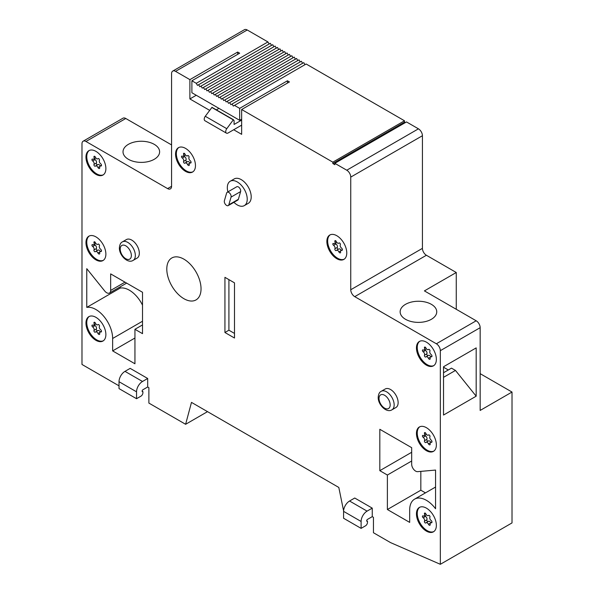 <?xml version="1.0" encoding="UTF-8"?>
<svg xmlns="http://www.w3.org/2000/svg" width="594" height="594" viewBox="0 0 594 594"><rect width="100%" height="100%" fill="white"/><g stroke="black" fill="none" stroke-linecap="round" stroke-linejoin="round"><path stroke-width="0.89" d="M372.252 508.137L367.077 511.13A8.45 4.878 120 0 0 361.107 521.473L361.107 528.37L343.584 518.258L343.584 511.36A8.45 4.878 120 0 1 349.562 501.017L354.737 498.024L372.252 508.137L372.252 516.646L373.448 517.337L373.448 532.736L390.57 542.619L440.34 564.3L512.013 522.92L512.013 392.047L480.16 373.656M440.34 564.3L440.34 350.668A5.628 3.252 -120 0 0 436.36 343.77L354.737 296.644A5.628 3.252 60 0 1 350.75 289.746L350.75 177.101A5.628 3.252 -120 0 0 346.77 170.211L334.823 163.313L406.496 121.933L418.443 128.831A5.628 3.252 -120 0 1 422.423 135.722L422.423 248.366A5.628 3.252 60 0 0 426.403 255.264L456.266 272.505L456.266 309.288M405.301 122.624L404.507 122.164L404.507 120.782L306.155 64.004L233.293 106.074L232.098 104.002L230.903 104.693L229.707 102.621L228.512 103.311L227.316 101.24L226.128 101.93L224.933 99.866L223.738 100.549L222.542 98.485L221.347 99.176L220.151 97.104L218.956 97.795L217.76 95.723L216.572 96.414L215.377 94.349L214.182 95.033L212.986 92.968L211.791 93.659L210.595 91.587L209.4 92.278L208.204 90.206L207.016 90.897L205.821 88.825L204.626 89.516L203.43 87.452L202.235 88.142L201.039 86.071L199.844 86.761L198.648 84.69L197.46 85.38L196.265 83.309L191.884 80.784L191.884 92.738L239.664 120.322L241.654 119.171M304.967 64.694L303.772 62.622L232.098 104.002M302.576 63.313L301.381 61.241L229.707 102.621M300.185 61.932L298.99 59.86L227.316 101.24M297.794 60.551L296.599 58.487L224.933 99.866M295.404 59.177L294.216 57.106L222.542 98.485M293.02 57.796L291.825 55.725L220.151 97.104M290.629 56.415L289.434 54.344L217.76 95.723M288.238 55.034L287.043 52.97L215.377 94.349M285.848 53.66L284.66 51.589L212.986 92.968M283.464 52.279L282.269 50.208L210.595 91.587M281.073 50.898L279.878 48.827L208.204 90.206M278.683 49.517L277.487 47.453L205.821 88.825M276.292 48.136L275.104 46.072L203.43 87.452M273.908 46.763L272.713 44.691L201.039 86.071M271.517 45.382L270.322 43.31L198.648 84.69M269.127 44.001L267.931 41.936L247.23 29.982A5.628 3.252 -120 0 0 244.416 29.7L172.743 71.08A5.628 3.252 -120 0 0 171.577 73.656L171.577 186.301A5.628 3.252 60 0 1 170.411 188.877A5.628 3.252 60 0 1 167.597 188.602L85.967 141.476A5.628 3.252 -120 0 0 83.153 141.194A5.628 3.252 -120 0 0 81.987 143.77L81.987 364.464L119.015 385.84M83.153 141.194L122.973 118.206A5.628 3.252 -120 0 1 125.787 118.488L171.577 144.921M154.254 144.349A18.303 10.566 180 0 1 159.615 151.819A18.303 10.566 180 0 1 148.314 161.583A18.303 10.566 180 0 1 128.371 159.289A18.303 10.566 180 0 1 123.017 151.819A18.303 10.566 180 0 1 134.311 142.055A18.303 10.566 180 0 1 154.254 144.349M234.489 105.383L239.664 108.368L239.664 120.322M147.683 378.482L142.508 381.474L124.992 371.361L130.168 368.369L147.683 378.482L147.683 386.991L148.879 387.682L148.879 403.081L185.618 424.294L191.483 402.39L338.81 487.451L343.599 510.87M209.652 110.35L189.894 98.938L189.894 79.633L175.557 71.354A5.628 3.252 -120 0 0 172.743 71.08M233.694 129.744L241.654 134.341L241.654 109.519L289.434 81.935L287.444 80.784L287.444 83.078M334.823 163.313L334.823 164.687L332.833 163.543L332.833 162.162L241.654 109.519M126.641 283.115L109.489 293.02A5.628 3.252 -120 0 1 104.685 290.971L86.769 268.681L86.769 307.388A23.649 13.655 -120 0 1 103.876 316.439A23.649 13.655 -120 0 1 112.645 338.483L112.645 350.898L134.942 363.773L134.942 329.291L142.508 333.657L142.508 292.278L110.655 273.886L110.655 290.436L124.992 282.165M109.489 293.02A5.628 3.252 -120 0 0 110.655 290.436M379.818 429.291L379.818 470.671L387.385 475.037L387.385 509.518L409.682 522.393L409.682 509.979A23.649 13.655 -120 0 1 414.582 499.153A23.649 13.655 -120 0 1 435.565 508.761L435.565 470.062L417.649 471.658A5.628 3.252 -120 0 1 411.672 464.233L411.672 447.676L379.818 429.291M416.453 347.906A14.078 8.13 60 0 1 419.364 341.461A14.078 8.13 60 0 1 430.212 345.233A14.078 8.13 60 0 1 436.36 359.4A14.078 8.13 60 0 1 433.442 365.845A14.078 8.13 60 0 1 422.594 362.073A14.078 8.13 60 0 1 416.453 347.906M416.453 433.427A14.078 8.13 60 0 1 419.364 426.982A14.078 8.13 60 0 1 430.212 430.754A14.078 8.13 60 0 1 436.36 444.921A14.078 8.13 60 0 1 433.442 451.366A14.078 8.13 60 0 1 422.594 447.594A14.078 8.13 60 0 1 416.453 433.427M416.453 513.884A14.078 8.13 60 0 1 419.364 507.439A14.078 8.13 60 0 1 430.212 511.211A14.078 8.13 60 0 1 436.36 525.378A14.078 8.13 60 0 1 433.442 531.823A14.078 8.13 60 0 1 422.594 528.051A14.078 8.13 60 0 1 416.453 513.884M326.863 241.468A14.078 8.13 60 0 1 329.781 235.031A14.078 8.13 60 0 1 340.629 238.803A14.078 8.13 60 0 1 346.77 252.97A14.078 8.13 60 0 1 343.859 259.407A14.078 8.13 60 0 1 333.011 255.643A14.078 8.13 60 0 1 326.863 241.468M85.967 157.106A14.078 8.13 60 0 1 88.885 150.661A14.078 8.13 60 0 1 99.733 154.433A14.078 8.13 60 0 1 105.88 168.599A14.078 8.13 60 0 1 102.962 175.044A14.078 8.13 60 0 1 92.115 171.272A14.078 8.13 60 0 1 85.967 157.106M85.967 242.627A14.078 8.13 60 0 1 88.885 236.182A14.078 8.13 60 0 1 99.733 239.954A14.078 8.13 60 0 1 105.88 254.121A14.078 8.13 60 0 1 102.962 260.566A14.078 8.13 60 0 1 92.115 256.794A14.078 8.13 60 0 1 85.967 242.627M85.967 323.084A14.078 8.13 60 0 1 88.885 316.639A14.078 8.13 60 0 1 99.733 320.411A14.078 8.13 60 0 1 105.88 334.578A14.078 8.13 60 0 1 102.962 341.023A14.078 8.13 60 0 1 92.115 337.251A14.078 8.13 60 0 1 85.967 323.084M175.557 154.113A14.078 8.13 60 0 1 178.475 147.676A14.078 8.13 60 0 1 189.323 151.44A14.078 8.13 60 0 1 195.463 165.607A14.078 8.13 60 0 1 192.553 172.052A14.078 8.13 60 0 1 181.705 168.28A14.078 8.13 60 0 1 175.557 154.113M166.795 269.052A24.213 13.981 60 0 1 171.815 257.974A24.213 13.981 60 0 1 190.474 264.456A24.213 13.981 60 0 1 201.039 288.825A24.213 13.981 60 0 1 196.027 299.911A24.213 13.981 60 0 1 177.368 293.421A24.213 13.981 60 0 1 166.795 269.052M234.489 282.848L224.933 277.331L224.933 332.506L234.489 338.023L234.489 282.848M398.136 402.621A10.699 6.178 60 0 1 395.923 407.521L391.936 409.815A10.699 6.178 60 0 0 394.156 404.922A10.699 6.178 -120 0 0 389.486 394.156A10.699 6.178 -120 0 0 381.237 391.29L385.224 388.988A10.699 6.178 60 0 1 393.466 391.854A10.699 6.178 60 0 1 398.136 402.621M139.323 253.2A10.699 6.178 60 0 1 137.11 258.093L133.123 260.395A10.699 6.178 60 0 0 135.343 255.494A10.699 6.178 -120 0 0 130.673 244.728A10.699 6.178 -120 0 0 122.431 241.862L126.411 239.568A10.699 6.178 60 0 1 134.652 242.434A10.699 6.178 60 0 1 139.323 253.2M233.925 202.316A14.078 8.13 -120 0 0 237.273 204.923A14.078 8.13 -120 0 0 244.312 205.621L248.292 203.319A14.078 8.13 -120 0 0 250.453 192.04A14.078 8.13 -120 0 0 241.253 179.633A14.078 8.13 -120 0 0 234.214 178.935L230.234 181.237A14.078 8.13 -120 0 0 227.903 191.884M134.942 329.291L142.508 324.925M112.645 350.898L134.942 338.023M86.769 307.388L120.211 288.075A23.649 13.655 60 0 1 142.508 305.16M120.211 286.828L120.211 288.075M379.818 470.671L411.672 452.279M387.385 509.518L420.834 490.206L425.453 492.879M387.385 475.037L411.672 461.011M420.834 471.376L420.834 490.206M433.828 365.6A14.078 8.13 60 0 1 423.136 361.338A14.078 8.13 60 0 1 417.248 347.445A14.078 8.13 60 0 1 419.78 341.253M431.979 356.125L430.628 356.905A2.25 1.299 -120 0 1 431.281 356.823A1.388 0.802 -120 0 0 431.69 356.779A1.388 0.802 -120 0 0 431.927 355.747A1.388 0.802 -120 0 0 431.125 354.521A2.25 1.299 -120 0 1 429.908 351.188A1.136 0.653 -120 0 0 429.655 349.881A1.136 0.653 -120 0 0 428.623 349.383A1.136 0.653 -120 0 0 428.526 349.465L428.742 349.339M430.628 356.905A2.25 1.299 -120 0 0 430.197 358.368A1.388 0.802 -120 0 1 429.937 359.273A1.388 0.802 -120 0 1 428.46 358.316A2.25 1.299 -120 0 0 426.076 356.764A2.25 1.299 -120 0 0 425.883 356.927A1.136 0.653 -120 0 1 425.779 357.009A1.136 0.653 -120 0 1 424.74 356.511A1.136 0.653 -120 0 1 424.495 355.197A2.279 1.314 -120 0 0 423.173 351.789A1.136 0.653 -120 0 1 422.475 350.794A1.136 0.653 -120 0 1 422.661 349.918A1.136 0.653 -120 0 1 423.173 349.948A2.25 1.299 -120 0 0 424.19 350A2.25 1.299 -120 0 0 424.495 348.062A1.136 0.653 -120 0 1 424.651 347.096A1.136 0.653 -120 0 1 425.883 347.943A2.25 1.299 -120 0 0 428.326 349.628A2.25 1.299 -120 0 0 428.526 349.465M428.267 355.546A2.25 1.299 60 0 1 428.467 355.383A2.25 1.299 60 0 1 430.791 356.808M424.495 355.197L426.886 353.824A1.136 0.653 -120 0 0 427.027 354.967A1.136 0.653 -120 0 0 427.94 355.687M423.173 351.789L425.556 350.415A2.279 1.314 60 0 1 426.886 353.824M424.918 349.576A1.136 0.653 -120 0 0 425.556 350.415M433.828 451.113A14.078 8.13 60 0 1 423.136 446.859A14.078 8.13 60 0 1 417.248 432.967A14.078 8.13 60 0 1 419.78 426.774M431.979 441.639L430.628 442.419A2.25 1.299 -120 0 1 431.281 442.344A1.388 0.802 -120 0 0 431.69 442.3A1.388 0.802 -120 0 0 431.927 441.268A1.388 0.802 -120 0 0 431.125 440.043A2.25 1.299 -120 0 1 429.908 436.709A1.136 0.653 -120 0 0 429.655 435.402A1.136 0.653 -120 0 0 428.623 434.905A1.136 0.653 -120 0 0 428.526 434.986L428.742 434.86M430.628 442.419A2.25 1.299 -120 0 0 430.197 443.889A1.388 0.802 -120 0 1 429.937 444.787A1.388 0.802 -120 0 1 428.46 443.829A2.25 1.299 -120 0 0 426.076 442.278A2.25 1.299 -120 0 0 425.883 442.441A1.136 0.653 -120 0 1 425.779 442.53A1.136 0.653 -120 0 1 424.74 442.025A1.136 0.653 -120 0 1 424.495 440.718A2.279 1.314 -120 0 0 423.173 437.31A1.136 0.653 -120 0 1 422.475 436.308A1.136 0.653 -120 0 1 422.661 435.432A1.136 0.653 -120 0 1 423.173 435.461A2.25 1.299 -120 0 0 424.19 435.513A2.25 1.299 -120 0 0 424.495 433.583A1.136 0.653 -120 0 1 424.651 432.61A1.136 0.653 -120 0 1 425.883 433.457A2.25 1.299 -120 0 0 428.326 435.142A2.25 1.299 -120 0 0 428.526 434.986M428.267 441.067A2.25 1.299 60 0 1 428.467 440.904A2.25 1.299 60 0 1 430.791 442.33M424.495 440.718L426.886 439.337A1.136 0.653 -120 0 0 427.027 440.481A1.136 0.653 -120 0 0 427.94 441.201M423.173 437.31L425.556 435.929A2.279 1.314 60 0 1 426.886 439.337M424.918 435.098A1.136 0.653 -120 0 0 425.556 435.929M433.828 531.578A14.078 8.13 60 0 1 423.136 527.316A14.078 8.13 60 0 1 417.248 513.424A14.078 8.13 60 0 1 419.78 507.231M431.979 522.104L430.628 522.883A2.25 1.299 -120 0 1 431.281 522.802A1.388 0.802 -120 0 0 431.69 522.757A1.388 0.802 -120 0 0 431.927 521.725A1.388 0.802 -120 0 0 431.125 520.5A2.25 1.299 -120 0 1 429.908 517.166A1.136 0.653 -120 0 0 429.655 515.859A1.136 0.653 -120 0 0 428.623 515.362A1.136 0.653 -120 0 0 428.526 515.444L428.742 515.317M430.628 522.883A2.25 1.299 -120 0 0 430.197 524.346A1.388 0.802 -120 0 1 429.937 525.252A1.388 0.802 -120 0 1 428.46 524.294A2.25 1.299 -120 0 0 426.076 522.742A2.25 1.299 -120 0 0 425.883 522.906A1.136 0.653 -120 0 1 425.779 522.987A1.136 0.653 -120 0 1 424.74 522.49A1.136 0.653 -120 0 1 424.495 521.176A2.279 1.314 -120 0 0 423.173 517.768A1.136 0.653 -120 0 1 422.475 516.773A1.136 0.653 -120 0 1 422.661 515.896A1.136 0.653 -120 0 1 423.173 515.926A2.25 1.299 -120 0 0 424.19 515.978A2.25 1.299 -120 0 0 424.495 514.04A1.136 0.653 -120 0 1 424.651 513.067A1.136 0.653 -120 0 1 425.883 513.921A2.25 1.299 -120 0 0 428.326 515.607A2.25 1.299 -120 0 0 428.526 515.444M428.267 521.525A2.25 1.299 60 0 1 428.467 521.361A2.25 1.299 60 0 1 430.791 522.787M424.495 521.176L426.886 519.802A1.136 0.653 -120 0 0 427.027 520.945A1.136 0.653 -120 0 0 427.94 521.666M423.173 517.768L425.556 516.386A2.279 1.314 60 0 1 426.886 519.802M424.918 515.555A1.136 0.653 -120 0 0 425.556 516.386M344.245 259.162A14.078 8.13 60 0 1 333.546 254.9A14.078 8.13 60 0 1 327.658 241.016A14.078 8.13 60 0 1 330.19 234.816M342.389 249.688L341.038 250.468A2.25 1.299 -120 0 1 341.691 250.393A1.388 0.802 -120 0 0 342.099 250.341A1.388 0.802 -120 0 0 342.337 249.309A1.388 0.802 -120 0 0 341.535 248.084A2.25 1.299 -120 0 1 340.317 244.75A1.136 0.653 -120 0 0 340.065 243.443A1.136 0.653 -120 0 0 339.033 242.953A1.136 0.653 -120 0 0 338.936 243.028L339.152 242.909M341.038 250.468A2.25 1.299 -120 0 0 340.607 251.93A1.388 0.802 -120 0 1 340.347 252.836A1.388 0.802 -120 0 1 338.877 251.878A2.25 1.299 -120 0 0 336.486 250.326A2.25 1.299 -120 0 0 336.293 250.49A1.136 0.653 -120 0 1 336.189 250.579A1.136 0.653 -120 0 1 335.15 250.074A1.136 0.653 -120 0 1 334.905 248.767A2.279 1.314 -120 0 0 333.583 245.352A1.136 0.653 -120 0 1 332.885 244.357A1.136 0.653 -120 0 1 333.071 243.481A1.136 0.653 -120 0 1 333.583 243.51A2.25 1.299 -120 0 0 334.6 243.562A2.25 1.299 -120 0 0 334.905 241.624A1.136 0.653 -120 0 1 335.061 240.659A1.136 0.653 -120 0 1 336.293 241.506A2.25 1.299 -120 0 0 338.743 243.191A2.25 1.299 -120 0 0 338.936 243.028M338.684 249.109A2.25 1.299 60 0 1 338.877 248.945A2.25 1.299 60 0 1 341.201 250.371M334.905 248.767L337.295 247.386A1.136 0.653 -120 0 0 337.437 248.53A1.136 0.653 -120 0 0 338.357 249.25M333.583 245.352L335.974 243.978A2.279 1.314 60 0 1 337.295 247.386M335.328 243.146A1.136 0.653 -120 0 0 335.974 243.978M103.349 174.792A14.078 8.13 60 0 1 92.649 170.537A14.078 8.13 60 0 1 86.769 156.645A14.078 8.13 60 0 1 89.293 150.453M101.492 165.318L100.141 166.105A2.25 1.299 -120 0 1 100.802 166.023A1.388 0.802 -120 0 0 101.21 165.978A1.388 0.802 -120 0 0 101.44 164.946A1.388 0.802 -120 0 0 100.638 163.721A2.25 1.299 -120 0 1 99.428 160.387A1.136 0.653 -120 0 0 99.168 159.081A1.136 0.653 -120 0 0 98.136 158.583A1.136 0.653 -120 0 0 98.04 158.665L98.255 158.539M100.141 166.105A2.25 1.299 -120 0 0 99.718 167.567A1.388 0.802 -120 0 1 99.45 168.466A1.388 0.802 -120 0 1 97.98 167.515A2.25 1.299 -120 0 0 95.597 165.964A2.25 1.299 -120 0 0 95.396 166.12A1.136 0.653 -120 0 1 95.292 166.209A1.136 0.653 -120 0 1 94.26 165.704A1.136 0.653 -120 0 1 94.008 164.397A2.279 1.314 -120 0 0 92.686 160.989A1.136 0.653 -120 0 1 91.988 159.986A1.136 0.653 -120 0 1 92.174 159.118A1.136 0.653 -120 0 1 92.686 159.14A2.25 1.299 -120 0 0 93.711 159.199A2.25 1.299 -120 0 0 94.015 157.262A1.136 0.653 -120 0 1 94.164 156.289A1.136 0.653 -120 0 1 95.396 157.135A2.25 1.299 -120 0 0 97.847 158.828A2.25 1.299 -120 0 0 98.04 158.665M97.787 164.746A2.25 1.299 60 0 1 97.98 164.583A2.25 1.299 60 0 1 100.304 166.008M94.008 164.397L96.399 163.016A1.136 0.653 -120 0 0 96.54 164.167A1.136 0.653 -120 0 0 97.461 164.88M92.686 160.989L95.077 159.608A2.279 1.314 60 0 1 96.399 163.016M94.439 158.776A1.136 0.653 -120 0 0 95.077 159.608M103.349 260.313A14.078 8.13 60 0 1 92.649 256.051A14.078 8.13 60 0 1 86.769 242.166A14.078 8.13 60 0 1 89.293 235.967M101.492 250.839L100.141 251.618A2.25 1.299 -120 0 1 100.802 251.544A1.388 0.802 -120 0 0 101.21 251.492A1.388 0.802 -120 0 0 101.44 250.46A1.388 0.802 -120 0 0 100.638 249.242A2.25 1.299 -120 0 1 99.428 245.901A1.136 0.653 -120 0 0 99.168 244.602A1.136 0.653 -120 0 0 98.136 244.104A1.136 0.653 -120 0 0 98.04 244.179L98.255 244.06M100.141 251.618A2.25 1.299 -120 0 0 99.718 253.081A1.388 0.802 -120 0 1 99.45 253.987A1.388 0.802 -120 0 1 97.98 253.029A2.25 1.299 -120 0 0 95.597 251.477A2.25 1.299 -120 0 0 95.396 251.641A1.136 0.653 -120 0 1 95.292 251.73A1.136 0.653 -120 0 1 94.26 251.225A1.136 0.653 -120 0 1 94.008 249.918A2.279 1.314 -120 0 0 92.686 246.51A1.136 0.653 -120 0 1 91.988 245.508A1.136 0.653 -120 0 1 92.174 244.631A1.136 0.653 -120 0 1 92.686 244.661A2.25 1.299 -120 0 0 93.711 244.713A2.25 1.299 -120 0 0 94.015 242.783A1.136 0.653 -120 0 1 94.164 241.81A1.136 0.653 -120 0 1 95.396 242.656A2.25 1.299 -120 0 0 97.847 244.342A2.25 1.299 -120 0 0 98.04 244.179M97.787 250.26A2.25 1.299 60 0 1 97.98 250.096A2.25 1.299 60 0 1 100.304 251.522M94.008 249.918L96.399 248.537A1.136 0.653 -120 0 0 96.54 249.68A1.136 0.653 -120 0 0 97.461 250.401M92.686 246.51L95.077 245.129A2.279 1.314 60 0 1 96.399 248.537M94.439 244.297A1.136 0.653 -120 0 0 95.077 245.129M103.349 340.77A14.078 8.13 60 0 1 92.649 336.516A14.078 8.13 60 0 1 86.769 322.624A14.078 8.13 60 0 1 89.293 316.431M101.492 331.296L100.141 332.076A2.25 1.299 -120 0 1 100.802 332.001A1.388 0.802 -120 0 0 101.21 331.957A1.388 0.802 -120 0 0 101.44 330.925A1.388 0.802 -120 0 0 100.638 329.7A2.25 1.299 -120 0 1 99.428 326.366A1.136 0.653 -120 0 0 99.168 325.059A1.136 0.653 -120 0 0 98.136 324.562A1.136 0.653 -120 0 0 98.04 324.643L98.255 324.517M100.141 332.076A2.25 1.299 -120 0 0 99.718 333.546A1.388 0.802 -120 0 1 99.45 334.444A1.388 0.802 -120 0 1 97.98 333.486A2.25 1.299 -120 0 0 95.597 331.935A2.25 1.299 -120 0 0 95.396 332.098A1.136 0.653 -120 0 1 95.292 332.187A1.136 0.653 -120 0 1 94.26 331.682A1.136 0.653 -120 0 1 94.008 330.375A2.279 1.314 -120 0 0 92.686 326.967A1.136 0.653 -120 0 1 91.988 325.965A1.136 0.653 -120 0 1 92.174 325.089A1.136 0.653 -120 0 1 92.686 325.118A2.25 1.299 -120 0 0 93.711 325.178A2.25 1.299 -120 0 0 94.015 323.24A1.136 0.653 -120 0 1 94.164 322.267A1.136 0.653 -120 0 1 95.396 323.114A2.25 1.299 -120 0 0 97.847 324.799A2.25 1.299 -120 0 0 98.04 324.643M97.787 330.724A2.25 1.299 60 0 1 97.98 330.561A2.25 1.299 60 0 1 100.304 331.987M94.008 330.375L96.399 328.994A1.136 0.653 -120 0 0 96.54 330.145A1.136 0.653 -120 0 0 97.461 330.858M92.686 326.967L95.077 325.586A2.279 1.314 60 0 1 96.399 328.994M94.439 324.755A1.136 0.653 -120 0 0 95.077 325.586M192.939 171.807A14.078 8.13 60 0 1 182.239 167.545A14.078 8.13 60 0 1 176.351 153.66A14.078 8.13 60 0 1 178.883 147.46M191.082 162.333L189.731 163.112A2.25 1.299 -120 0 1 190.384 163.038A1.388 0.802 -120 0 0 190.793 162.986A1.388 0.802 -120 0 0 191.03 161.954A1.388 0.802 -120 0 0 190.228 160.729A2.25 1.299 -120 0 1 189.018 157.395A1.136 0.653 -120 0 0 188.758 156.088A1.136 0.653 -120 0 0 187.726 155.598A1.136 0.653 -120 0 0 187.63 155.673L187.845 155.554M189.731 163.112A2.25 1.299 -120 0 0 189.308 164.575A1.388 0.802 -120 0 1 189.041 165.481A1.388 0.802 -120 0 1 187.57 164.523A2.25 1.299 -120 0 0 185.18 162.971A2.25 1.299 -120 0 0 184.986 163.135A1.136 0.653 -120 0 1 184.883 163.224A1.136 0.653 -120 0 1 183.85 162.719A1.136 0.653 -120 0 1 183.598 161.412A2.279 1.314 -120 0 0 182.276 157.997A1.136 0.653 -120 0 1 181.578 157.002A1.136 0.653 -120 0 1 181.764 156.125A1.136 0.653 -120 0 1 182.276 156.155A2.25 1.299 -120 0 0 183.301 156.207A2.25 1.299 -120 0 0 183.598 154.269A1.136 0.653 -120 0 1 183.754 153.304A1.136 0.653 -120 0 1 184.986 154.15A2.25 1.299 -120 0 0 187.437 155.836A2.25 1.299 -120 0 0 187.63 155.673M187.377 161.754A2.25 1.299 60 0 1 187.57 161.59A2.25 1.299 60 0 1 189.894 163.016M183.598 161.412L185.989 160.031A1.136 0.653 -120 0 0 186.13 161.174A1.136 0.653 -120 0 0 187.051 161.895M182.276 157.997L184.667 156.623A2.279 1.314 60 0 1 185.989 160.031M184.021 155.791A1.136 0.653 -120 0 0 184.667 156.623M239.664 108.368L287.444 80.784M404.507 120.782L332.833 162.162M191.884 80.784L239.664 53.2L237.674 52.049L237.674 54.344M189.894 79.633L237.674 52.049M267.931 41.936L196.265 83.309M189.894 98.938L196.258 95.263M241.654 120.092L234.088 124.458L234.088 120.597L233.293 119.862L226.782 128.69A3.378 1.953 120 0 0 226.425 133.138A3.378 1.953 120 0 0 228.118 132.967L241.654 125.148M218.956 108.368L216.372 109.86M233.494 119.75L211.991 107.336L205.279 116.276A3.378 1.953 120 0 0 204.923 120.723L226.425 133.138M233.293 119.862L211.791 107.447M404.507 122.164L332.833 163.543M512.013 392.047L480.16 410.439L480.16 327.68A5.628 3.252 -120 0 0 476.18 320.782L424.413 290.897L456.266 272.505M431.385 304.343A18.303 10.566 180 0 1 436.746 311.82A18.303 10.566 180 0 1 425.445 321.577A18.303 10.566 180 0 1 405.502 319.29A18.303 10.566 180 0 1 400.141 311.82A18.303 10.566 180 0 1 411.442 302.056A18.303 10.566 180 0 1 431.385 304.343M476.18 347.898L476.18 396.191L443.525 415.043L443.525 366.75L476.18 347.898M361.107 528.37L365.488 525.839A2.814 1.626 120 0 0 367.478 522.393L367.478 521.242A1.129 0.653 -60 0 1 366.914 521.302A1.129 0.653 -60 0 1 366.743 520.396A1.129 0.653 -60 0 1 367.478 519.401L372.252 516.646M366.684 520.782L367.478 521.242M207.514 411.649L185.618 424.294M142.508 381.474A8.45 4.878 120 0 0 136.538 391.817L136.538 398.715L140.919 396.183A2.814 1.626 120 0 0 142.909 392.738L142.909 391.587A1.129 0.653 -60 0 1 142.345 391.646A1.129 0.653 -60 0 1 142.174 390.741A1.129 0.653 -60 0 1 142.909 389.753L147.683 386.991M124.992 371.361A8.45 4.878 120 0 0 119.015 381.704L119.015 388.602L136.538 398.715M142.909 391.587L142.115 391.127M443.525 372.735L451.492 368.139L455.472 370.441L476.18 396.191M443.525 367.218L448.307 369.98M455.472 370.441L443.525 377.331M224.933 332.506L228.913 330.205L234.489 333.42M228.913 279.633L228.913 330.205M244.312 205.621A14.078 8.13 -120 0 0 246.473 194.335A14.078 8.13 -120 0 0 237.273 181.935A14.078 8.13 -120 0 0 230.234 181.237M228.237 205.598L237.8 200.081A3.267 1.886 -120 0 0 238.372 199.302L240.615 191.58A3.267 1.886 -120 0 0 239.538 187.956A3.267 1.886 -120 0 0 236.754 186.768L227.198 192.285A3.267 1.886 -120 0 0 226.618 193.065L224.376 200.787A3.267 1.886 -120 0 0 225.453 204.41A3.267 1.886 -120 0 0 228.237 205.598A3.267 1.886 -120 0 0 228.816 204.819L231.059 197.097A3.267 1.886 -120 0 0 229.982 193.473A3.267 1.886 -120 0 0 227.198 192.285M240.615 191.58L231.059 197.097M238.372 199.302L228.816 204.819M171.577 186.301L167.597 188.602M125.787 118.488L85.967 141.476M112.645 338.483L142.508 321.243M431.281 356.823L431.935 356.452M428.46 358.316L430.301 357.254M424.495 348.062L425.564 347.445M431.281 442.344L431.935 441.966M428.46 443.829L430.301 442.768M424.495 433.583L425.564 432.967M431.281 522.802L431.935 522.423M428.46 524.294L430.301 523.232M424.495 514.04L425.564 513.424M341.691 250.393L342.344 250.015M338.877 251.878L340.711 250.817M334.905 241.624L335.981 241.008M100.802 166.023L101.455 165.644M97.98 167.515L99.822 166.454M94.015 157.262L95.085 156.645M100.802 251.544L101.455 251.165M97.98 253.029L99.822 251.967M94.015 242.783L95.085 242.159M100.802 332.001L101.455 331.623M97.98 333.486L99.822 332.425M94.015 323.24L95.085 322.624M190.384 163.038L191.038 162.659M187.57 164.523L189.412 163.461M183.598 154.269L184.675 153.653M247.23 29.982L175.557 71.354M226.782 128.69L205.279 116.276M418.443 128.831L346.77 170.211M422.423 135.722L350.75 177.101M422.423 248.366L350.75 289.746M426.403 255.264L354.737 296.644M476.18 320.782L436.36 343.77M480.16 327.68L440.34 350.668M349.562 501.017L367.077 511.13M343.584 511.36L361.107 521.473M136.538 391.817L119.015 381.704M390.169 404.922A7.885 4.552 -120 0 0 384.6 395.262A7.885 4.552 -120 0 0 379.024 398.485A7.885 4.552 60 0 0 384.6 408.137A7.885 4.552 60 0 0 390.169 404.922M131.363 255.494A7.885 4.552 -120 0 0 125.787 245.842A7.885 4.552 -120 0 0 120.211 249.057A7.885 4.552 60 0 0 125.787 258.717A7.885 4.552 60 0 0 131.363 255.494M435.565 487.035L414.582 499.153M428.467 355.383L426.076 356.764M426.358 348.752L424.19 350M428.838 349.331L428.326 349.628M428.467 440.904L426.076 442.278M426.358 434.266L424.19 435.513M428.838 434.853L428.326 435.142M428.467 521.361L426.076 522.742M426.358 514.723L424.19 515.978M428.838 515.31L428.326 515.607M338.877 248.945L336.486 250.326M336.768 242.315L334.6 243.562M339.248 242.894L338.743 243.191M97.98 164.583L95.597 165.964M95.872 157.945L93.711 159.199M98.352 158.531L97.847 158.828M97.98 250.096L95.597 251.477M95.872 243.466L93.711 244.713M98.352 244.045L97.847 244.342M97.98 330.561L95.597 331.935M95.872 323.923L93.711 325.178M98.352 324.51L97.847 324.799M187.57 161.59L185.18 162.971M185.462 154.96L183.301 156.207M187.942 155.539L187.437 155.836M381.237 391.29C379.462 392.07 378.452 394.089 378.2 397.334C377.97 404.752 386.56 413.35 391.936 409.815M122.431 241.862C120.649 242.649 119.639 244.661 119.387 247.913C119.164 255.331 127.747 263.929 133.123 260.395"/></g></svg>
